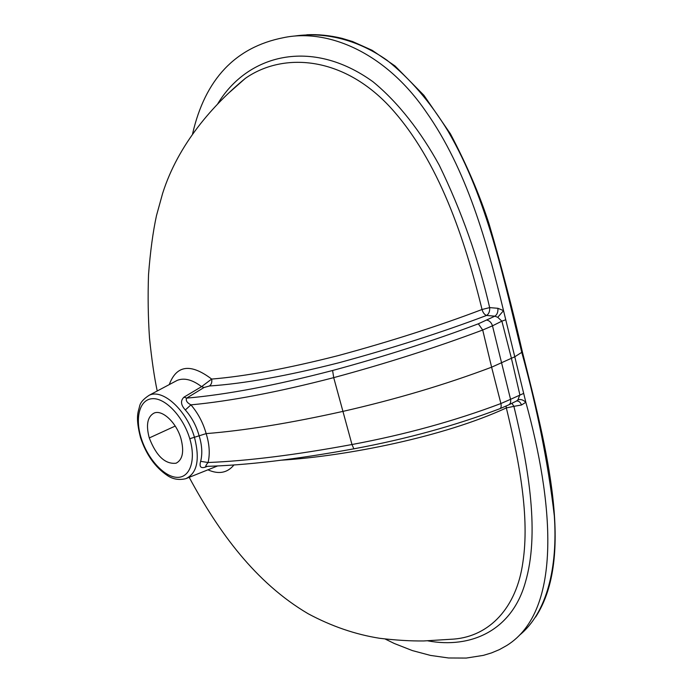 <?xml version="1.0" encoding="UTF-8"?>
<svg xmlns="http://www.w3.org/2000/svg" width="693" height="693" viewBox="0 0 693 693"><rect width="100%" height="100%" fill="white"/><g stroke="black" fill="none" stroke-linecap="round" stroke-linejoin="round"><path stroke-width="1.04" d="M332.597 370.495C384.113 356.566 432.692 341.008 478.335 323.813L494.863 316.181L486.599 315.445C441.805 332.389 392.61 348.155 339.033 362.725C287.171 375.918 243.979 383.671 209.451 385.992L204.045 387.5L186.651 398.12C226.351 394.698 275 385.49 332.597 370.495L333.714 377.642C278.032 392.082 230.44 401.16 190.939 404.859C198.042 413.201 203.118 422.782 206.159 433.61C209.459 444.23 210.109 453.872 208.082 462.517C206.263 464.656 205.535 465.947 205.882 466.38L206.072 466.38M192.576 133.862C205.111 79.236 235.377 47.176 283.376 37.699C327.633 28.214 385.308 52.382 425.814 111.4C466.822 169.309 487.24 243.191 503.534 310.637L525.848 402.286L521.517 404.989L513.903 406.341C529.279 469.767 539.518 534.424 525.363 582.363C511.772 631.002 470.304 648.847 427.876 640.852M497.895 308.298L503.534 310.637L497.747 317.325L494.863 316.181C497.158 314.631 498.172 312.006 497.895 308.298L489.656 307.605C478.456 258.861 461.651 211.391 439.241 165.194C420.998 131.869 398.267 102.434 372.973 81.739C311.261 37.179 247.202 54.652 217.654 103.959M516.467 401.048L517.948 399.878C520.521 398.977 523.154 399.783 525.848 402.286C552.841 499.982 563.582 610.083 506.826 645.469L499.367 649.627L491.51 652.91L483.333 655.379L466.268 658.064L448.553 657.978L430.5 655.422L412.335 650.571L394.239 643.468L385.256 639.059M174.238 381.956L177.235 380.362C184.269 377.59 192.377 379.686 201.576 386.642L211.66 379.071C190.688 363.193 176.55 365.038 169.265 384.598M208.021 469.871C218.789 474.592 227.451 472.929 234 464.89M217.723 465.895L185.724 478.716M209.451 385.992C211.452 384.45 212.188 382.146 211.66 379.071C245.305 376.316 287.422 368.511 338.011 355.656C390.35 341.467 438.357 326.082 482.042 309.502C464.717 238.92 438.903 160.863 390.757 107.787C342.896 55.561 282.805 52.096 245.357 78.352L230.067 91.831M189.198 477.338C218.728 532.25 255.622 582.778 308.09 613.703C331.488 626.264 355.37 634.459 379.721 638.296C395.876 640.228 410.551 641.112 423.744 640.956L453.932 639.085C489.483 636.191 516.58 607.787 522.869 562.395C529.79 517.506 519.525 462.439 506.34 407.917C443.182 437.11 346.275 456.046 281.964 460.143M207.528 466.328L204.963 467.255C200.58 468.468 199.142 466.493 200.658 461.33C202.581 453.594 202.044 444.993 199.038 435.533C196.344 425.831 191.779 417.316 185.334 409.97C180.726 404.911 180.301 400.623 184.052 397.106L201.576 386.642L204.045 387.5M149.22 395.261C162.786 388.444 186.885 410.438 194.525 437.543C200.069 459.658 197.15 473.38 185.759 478.69M519.326 635.325C547.08 612.863 557.908 566.874 554.313 515.826C548.18 463.47 537.361 409.104 521.864 352.737C503.95 280.076 487.915 199.515 448.025 131.133C430.37 102.096 409.953 78.413 386.781 60.066C355.838 38.453 323.189 32.008 294.897 36.001M141.095 437.794C147.366 458.376 163.695 476.663 176.741 477.33C189.908 478.248 196.31 460.308 189.769 438.721C183.359 416.978 165.74 398.163 152.85 398.666C139.839 398.899 134.728 417.351 141.095 437.794L140.471 437.465M149.272 437.95C156.272 456.02 165.211 464.44 176.1 463.21C182.666 459.754 184.286 451.533 180.951 438.548C176.464 422.678 162.379 409.45 154.158 413.037C147.436 416.614 145.807 424.913 149.272 437.95L175.216 426.065M517.948 399.878L519.854 394.75L511.356 358.038L501.879 321.145L492.48 325.823L510.55 399.324L500.9 403.534C454.816 420.928 405.171 434.598 351.983 444.525C295.816 454.92 247.851 460.914 208.082 462.517L200.658 461.33M505.769 319.768L501.879 321.145L497.747 317.325M523.691 393.39L510.55 399.324C511.044 402.157 510.36 404.036 508.497 404.981M184.052 397.106L186.651 398.12C185.551 400.493 186.98 402.746 190.939 404.859L185.334 409.97M306.826 34.763C317.94 34.208 329.634 35.395 341.909 38.314L352.52 41.511L372.176 50.32L395.001 65.939L423.917 95.313L450.459 133.888C466.943 165.22 479.825 195.27 489.102 224.038C501.299 265.722 512.396 308.359 522.401 351.949L514.734 356.8L491.614 367.195L482.7 330.015C436.027 347.557 386.365 363.435 333.714 377.642L351.983 444.525L353.854 448.821C406.211 439.111 454.851 425.753 499.774 408.74C501.117 408.108 501.481 406.375 500.9 403.534L491.614 367.195C445.4 384.615 395.738 399.376 342.628 411.46C290.046 423.172 244.56 430.552 206.159 433.61L189.769 438.721M205.934 466.38L204.963 467.255M521.517 404.989C520.391 402.191 518.762 400.849 516.64 400.97M511.91 403.317L513.903 406.341L506.34 407.917L506.072 406.107M482.042 309.502L489.656 307.605C489.916 311.287 488.903 313.903 486.599 315.445C484.494 314.709 482.978 312.725 482.042 309.502M486.867 320.131C489.527 320.668 491.398 322.566 492.48 325.823L482.7 330.015L478.335 323.813M205.864 466.38L205.873 466.38C246.154 465.315 295.478 459.468 353.863 448.821L353.967 448.761M245.365 78.352C213.435 104.548 178.248 143.962 162.621 193.416L156.479 215.636C152.962 231.86 150.312 251.559 148.519 274.749C147.791 296.604 148.111 317.689 149.497 337.993C151.741 359.745 154.314 377.416 157.224 390.991M177.243 380.362L149.22 395.244C143.416 399.003 140.194 402.737 139.553 406.436C138.349 411.789 135.109 416.597 140.532 437.664C146.197 454.66 155.163 467.29 167.437 475.554C172.808 479.227 178.907 480.284 185.724 478.707M508.905 404.781L516.424 401.065M245.339 78.361L229.868 92.022M522.461 352.226C546.595 448.059 574.973 556.453 535.637 617.039M499.982 408.662L508.463 404.989"/></g></svg>
